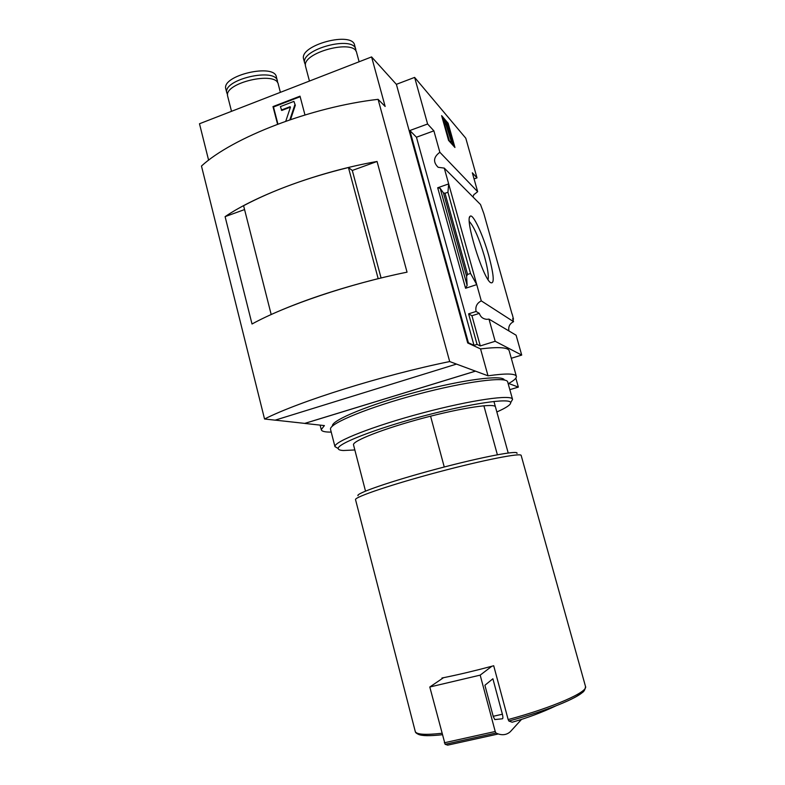 <?xml version="1.0" encoding="UTF-8"?>
<svg xmlns="http://www.w3.org/2000/svg" width="785" height="785" viewBox="0 0 785 785"><rect width="100%" height="100%" fill="white"/><g stroke="black" fill="none" stroke-linecap="round" stroke-linejoin="round"><path stroke-width="1.18" d="M472.913 196.898L474.042 194.356M516.324 376.231L509.2 350.826C508.199 347.363 498.652 346.725 480.557 348.913L467.703 342.966L468.4 342.751L409.849 130.526L427.599 124.001L433.879 130.85L439.855 152.28C433.438 157.029 432.869 162.034 438.148 167.293L444.271 168.108L480.508 204.532L483.874 213.677L512.036 314.069M512.173 314.02L513.478 319.152L512.89 319.338M513.478 319.152L512.683 318.632L513.547 321.673C509.681 323.646 508.14 326.746 508.945 330.966L507.395 330.043M488.849 255.93C494.148 275.996 494.619 284.837 490.262 282.453C482.284 276.349 464.7 218.593 470.117 216.287C472.884 213.059 483.069 234.941 488.849 255.93M444.271 168.108L481.284 300.871L513.547 321.673M481.284 300.871C476.917 303.138 475.18 306.67 476.073 311.459L479.311 313.382C480.518 316.973 483.001 318.955 486.759 319.328L488.986 319.122L516.118 335.224L521.711 355.085L511.29 358.274M474.513 194.189L477.663 191.687L472.334 172.798L476.995 177.881L465.79 138.199L414.627 77.401L427.599 124.001M439.855 152.28L477.663 191.687M497.376 454.75L483.874 405.757M304.963 114.944L300.017 96.172L272.984 106.593L277.566 124.216M467.703 342.966L396.386 84.358L371.59 56.922L385.15 106.466L378.085 99.332L449.687 361.551C382.236 375.289 299.527 401.272 264.545 419.004L275.133 420.161L456.497 364.093L449.687 361.551M371.59 56.922L199.488 123.755L208.614 160.209M414.627 77.401L396.356 84.338M456.497 364.093L475.484 371.148L304.747 423.429L324.401 425.588L321.251 429.591C321.556 431.348 324.882 432.182 331.221 432.084M475.474 371.119L304.737 423.39L275.211 420.142M476.995 177.881L474.061 178.911M515.843 378.144L518.345 387.103L508.641 383.482C514.047 380.489 516.618 378.125 516.373 376.408C515.519 373.454 506.07 373.258 488.015 375.809L475.484 371.148M509.838 389.654L518.345 387.103M488.986 319.122L495.178 341.289L521.711 355.085M468.4 342.751L474.003 345.351L477.064 344.389L480.292 345.92L495.178 341.289M477.064 344.389L468.606 313.843L476.073 311.459M467.124 285.397L466.594 276.241L467.575 274.426L470.539 273.455L476.75 284.612L465.574 288.262L467.124 285.397L440.179 188.341L437.696 187.772L448.677 183.906L447.931 192.266L445.007 193.277L443.437 192.914L440.179 188.341M433.879 130.85L416.452 137.218L409.849 130.526M474.003 345.351L416.452 137.218M470.539 273.455L447.931 192.266M448.559 140.387L454.937 147.482L448.127 123.245L441.621 115.64L448.559 140.387M480.557 348.913L488.015 375.809M378.085 99.332C311.223 106.986 232.595 137.444 201.47 166.037L264.545 419.004M469.312 221.488C474.012 226.63 479.066 238.277 484.473 256.45C487.662 268.097 488.859 275.829 488.064 279.646M451.277 138.66L447.058 123.637L448.127 123.245M453.22 145.578L451.453 139.279M447.058 123.637L446.4 122.872M444.663 120.851L442.308 118.113M451.532 142.114L451.444 139.053L450.276 136.266L450.315 137.787L446.361 122.715L444.742 120.821L451.532 142.114L450.462 142.507M444.742 120.821L443.653 121.224L444.516 124.285L449.648 141.604L450.737 141.221M444.918 124.756L446.008 124.354M444.516 124.285L445.595 123.893M479.311 313.382L471.932 315.737L468.606 313.843M480.292 345.92L471.932 315.737M352.279 170.463L377.055 161.475L407.042 272.169C349.443 283.797 285.838 305.355 252.014 324.009L225.099 216.64L244.567 209.566M377.055 161.475C319.858 171.552 257.578 194.552 225.099 216.64M381.078 277.988L352.318 170.492L348.442 167.529C307.789 177.518 272.837 190.245 243.585 205.699L271.198 314.549M378.184 278.695L348.442 167.529M378.135 278.665C336.991 289.027 301.322 300.979 271.149 314.53M508.886 721.042C526.912 716.097 542.7 710.984 556.231 705.725C542.219 712.348 527.53 717.853 512.173 722.22L508.886 721.042L508.16 719.57L493.706 665.749L491.852 666.249C474.464 670.89 458.352 674.707 443.505 677.7L441.935 678.014L442.102 678.652M355.566 499.751L355.517 499.574C354.791 496.954 392.343 484.247 438.089 472.089C483.825 459.902 521.642 452.552 521.181 455.486L585.463 686.316C588.77 691.713 553.886 707.246 508.16 719.57M358.038 495.718C355.124 493.588 391.695 480.94 437.166 468.861C482.638 456.742 519.542 449.834 516.952 453.436M444.251 466.996L430.572 416.178M491.852 666.249L480.185 675.129L429.797 687.003L445.115 744.298L447.715 745.142L498.289 733.965C502.979 735.447 507.002 734.682 510.358 731.669L521.564 719.364M443.505 677.7L429.797 687.003M480.185 675.129L495.217 731.492L495.973 733.043L498.289 733.965M502.498 718.775C503.048 718.363 503.018 716.852 502.39 714.222L492.892 678.77L484.904 685.266L493.235 716.46L494.786 719.57L502.498 718.775M305.679 66.872L305.591 66.499C300.93 52.791 354.849 38.386 356.694 52.85L359.118 61.77M305.493 64.939L304.698 63.153C300.017 49.347 353.907 34.952 355.782 49.494L355.899 51.113M303.716 59.444L303.618 59.071C298.908 45.167 352.769 30.772 354.673 45.432L355.703 49.2M227.768 96.594L227.65 96.162C223.46 82.847 276.899 70.503 278.302 84.397L280.382 92.345M227.591 94.651L226.806 92.846C222.597 79.442 276.016 67.118 277.439 81.11L277.517 82.641M225.903 89.274L225.786 88.833C221.547 75.321 274.936 63.016 276.399 77.107L277.34 80.727M300.164 96.702L273.484 106.986L272.984 106.593M290.548 119.575L295.307 105.269L293.914 101.393L280.382 106.603L281.786 110.459L290.46 107.133L285.769 121.224M290.45 107.153L290.038 106.711L281.295 110.067M295.307 105.269L293.914 101.393M289.851 119.811L294.826 104.876M273.484 106.986L277.929 124.079M332.418 425.853C331.702 420.171 369.539 404.501 416.364 392.049C463.179 379.538 503.008 374.514 504.353 380.028M330.593 429.65L330.485 429.081C329.641 423.35 368.842 407.209 417.345 394.335C465.839 381.402 506.747 376.231 507.679 381.932L512.507 399.212M338.227 448.49L334.959 446.626C333.713 441.67 373.307 426.019 422.35 412.998C471.392 399.918 512.369 394.139 512.556 399.379L511.113 401.891M354.849 449.962L343.398 450.512C340.042 450.335 338.325 449.677 338.227 448.549C337.158 443.8 375.642 428.708 423.144 416.099C470.637 403.441 510.407 397.701 510.672 402.656C510.878 404.697 506.266 407.798 496.846 411.968M353.574 445.046L353.505 444.82C352.308 440.935 384.257 428.433 423.409 418.042C462.551 407.601 495.561 402.823 495.482 407.042M418.326 734.309C421.722 735.957 429.689 736.104 442.24 734.74M415.186 731.178L415.294 731.6C416.609 734.544 425.47 735.103 441.857 733.288M465.574 288.262L437.696 187.772M467.575 274.426L445.007 193.277M466.594 276.241L443.437 192.914M585.512 686.492C584.717 692.831 581.764 692.419 576.838 696.236C571.794 699.15 564.925 702.31 556.231 705.725C571.676 699.621 580.929 694.676 583.981 690.888M495.217 731.492L444.33 742.777M495.973 733.043L445.115 744.298M502.39 714.222L493.196 716.293M508.209 452.984L493.932 401.439M442.24 734.731C430.975 735.996 423.095 735.898 418.621 734.426C416.452 733.455 415.343 732.513 415.294 731.6L355.517 499.574M320.103 425.117L321.251 429.591M469.508 217.543L470.117 216.287M365.506 491.096L353.505 444.82M309.447 81.061L305.591 66.499M304.698 63.153L303.618 59.071M231.516 111.323L227.65 96.162M226.806 92.846L225.786 88.833M512.556 399.398L510.672 402.656M334.959 446.655L330.495 429.248M338.227 448.549L334.959 446.626"/></g></svg>
